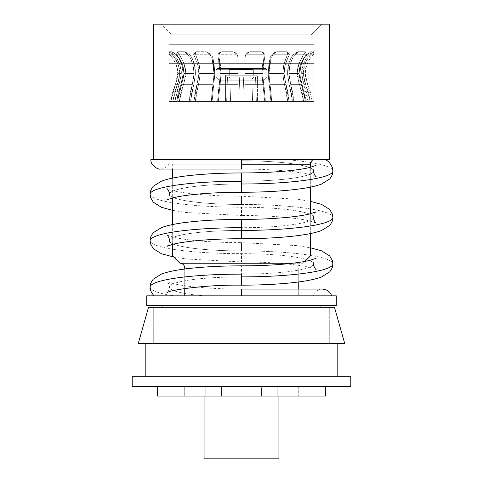 <?xml version="1.0" encoding="UTF-8"?>
<svg xmlns="http://www.w3.org/2000/svg" width="483" height="483" viewBox="0 0 483 483"><rect width="100%" height="100%" fill="white"/><g stroke="black" fill="none" stroke-linecap="round" stroke-linejoin="round"><path stroke-width="0.36" stroke-dasharray="2.42 1.81" d="M322.475 159.39L282.392 159.39A91.39 12.987 180 0 1 332.57 169.907A91.39 12.987 -0 0 0 282.392 159.39L315.121 159.39M241.5 159.39L150.938 159.39L329.647 159.39L153.352 159.39L241.5 159.39L241.5 169.05L241.5 160.761A72.07 10.24 180 0 1 313.57 171A72.07 10.24 180 0 1 241.5 181.24L241.5 172.956L241.5 181.24A72.07 10.24 -0 0 0 313.57 171A72.07 10.24 -0 0 0 241.5 160.761L241.5 169.05L241.5 159.39L241.5 160.024L170.239 160.024L241.5 160.024L241.5 169.05L160.597 169.05C166.14 168.567 169.352 165.56 170.239 160.024L241.5 160.024L170.239 160.024M317.633 159.39L321.636 159.39M315.043 159.39L317.941 159.39M241.5 160.024L315.158 159.39L241.5 160.024L241.5 169.044C257.397 169.062 272.014 169.684 285.35 170.904C295.789 171.894 303.946 173.107 309.82 174.538L316.081 176.621M150.11 194.226A91.39 12.987 180 0 0 241.5 207.213A72.07 10.24 180 0 1 313.57 217.453A72.07 10.24 180 0 1 241.5 227.692L241.5 219.403L241.5 227.692A72.07 10.24 -0 0 0 313.57 217.453A72.07 10.24 -0 0 0 241.5 207.213L241.5 215.496L241.5 207.213A91.39 12.987 0 0 1 150.11 194.226M241.5 204.466A72.07 10.24 0 0 1 169.43 194.226A72.07 10.24 0 0 1 241.5 183.987L241.5 192.276L241.5 183.987A72.07 10.24 180 0 0 169.43 194.226A72.07 10.24 180 0 0 241.5 204.466A91.39 12.987 180 0 1 332.89 217.453A91.39 12.987 -0 0 0 241.5 204.466L241.5 196.176L241.5 204.466L241.5 196.176L296.834 199.165L310.327 201.314M150.11 240.673A91.39 12.987 180 0 0 241.5 253.66A72.07 10.24 180 0 1 313.57 263.899A72.07 10.24 180 0 1 241.5 274.139L241.5 265.849L241.5 274.139A72.07 10.24 -0 0 0 313.57 263.899A72.07 10.24 -0 0 0 241.5 253.66L241.5 261.949L241.5 253.66A91.39 12.987 0 0 1 150.11 240.673M241.5 250.912A72.07 10.24 0 0 1 169.43 240.673A72.07 10.24 0 0 1 241.5 230.433L241.5 238.723L241.5 230.433A72.07 10.24 180 0 0 169.43 240.673A72.07 10.24 180 0 0 241.5 250.912A91.39 12.987 180 0 1 332.89 263.899A91.39 12.987 -0 0 0 241.5 250.912L241.5 242.629L241.5 250.912L241.5 242.629L296.834 245.612L310.327 247.761M150.11 287.216A91.39 12.987 180 0 0 173.747 295.837A91.39 12.987 0 0 1 150.515 288.345M169.388 295.837L165.941 295.837M188.37 295.837L203.651 295.837A72.07 10.24 0 0 1 169.473 286.769A72.07 10.24 0 0 1 241.5 276.886A72.07 10.24 180 0 0 169.726 288.049A72.07 10.24 180 0 0 203.651 295.837L336.289 295.837L146.711 295.837L241.5 295.837L241.5 289.076L241.5 295.837L184.748 295.837L313.189 295.837L241.5 295.837L241.5 289.076L241.5 295.837L331.616 295.837L188.43 295.837M241.5 276.886L241.5 285.169L241.5 276.886M269.085 76.652L269.925 84.362L285.864 84.362L284.173 73.513L269.013 73.513L269.925 84.362L269.013 73.513L284.173 73.513L285.864 84.362L269.925 84.362L271.633 101.074L289.015 101.074L285.864 84.362L269.925 84.362L271.054 92.525L271.645 101.43L289.033 101.43L289.015 101.074L271.633 101.074L271.645 101.43L270.903 101.43L287.657 101.261L270.903 101.43L287.657 101.261L284.62 85.177L269.254 85.177L270.897 101.261L268.27 74.116L282.809 74.116L284.62 85.177L269.254 85.177L268.319 76.199M289.088 76.652L290.645 84.362L301.289 84.362L299.08 73.513L288.955 73.513L290.645 84.362L288.955 73.513L299.08 73.513L301.289 84.362L290.645 84.362L293.797 101.074L305.407 101.074L301.289 84.362L290.645 84.362L292.734 92.525L293.815 101.43L305.437 101.43L305.407 101.074L293.797 101.074L293.815 101.43L292.45 101.43L303.638 101.261L292.45 101.43L303.638 101.261L299.671 85.177L289.402 85.177L292.438 101.261L291.412 93.032L289.402 85.177L287.59 74.116L297.299 74.116L299.671 85.177L289.402 85.177L287.675 76.199M302.261 85.177L305.866 85.177L303.3 74.116L299.889 74.116L302.261 85.177L304.888 93.032L306.222 101.261L302.261 85.177L305.866 85.177L310.158 101.261L306.24 101.43L310.171 101.43L306.24 101.43L308.027 101.43L307.997 101.074L312.072 101.074L312.103 101.43L308.027 101.43L306.608 92.525L303.879 84.362L307.617 84.362L305.226 73.513L301.67 73.513L303.879 84.362L307.617 84.362L312.072 101.074L307.997 101.074L301.778 76M262.837 76.652L263.676 84.362L244.881 84.362L244.881 73.513L262.764 73.513L263.676 84.362L262.764 73.513L244.881 73.513L244.881 84.362L263.676 84.362L265.384 101.074L244.881 101.074L244.881 84.362L263.676 84.362L264.811 92.525L265.396 101.43L244.881 101.43L264.654 101.43L244.881 101.43L244.881 101.074L265.384 101.074L265.396 101.43L244.881 101.261L244.881 85.177L263.006 85.177L264.648 101.261L262.028 74.116L244.881 74.116L244.881 85.177L263.006 85.177L262.076 76.199M238.119 82.17L238.119 74.116L220.972 74.116L220.972 72.909L238.119 72.909L238.119 101.261L238.119 85.177L219.994 85.177L218.352 101.261L238.119 101.43L238.119 101.074L217.616 101.074L217.604 101.43L238.119 101.43L218.346 101.43L238.119 101.43L238.119 84.362L219.324 84.362L217.616 101.074L238.119 101.074L238.119 57.839L238.119 73.513L220.236 73.513L219.717 65.241L218.207 57.839L220.236 73.513L238.119 73.513L238.119 84.362L219.324 84.362L220.236 73.513L238.119 73.513L238.119 84.362L238.119 73.513L220.236 73.513L219.324 84.362L238.119 84.362L238.119 101.074L217.616 101.074L219.324 84.362L238.119 84.362L238.119 101.43L217.604 101.43L217.616 101.074L238.119 101.074L238.119 101.43L218.352 101.261L219.994 85.177L238.119 85.177L238.119 101.261L238.119 74.116L220.972 74.116L219.994 85.177L238.119 85.177L219.994 85.177L218.346 101.43L217.604 101.43L218.189 92.525L220.188 76M213.915 76.652L213.075 84.362L197.136 84.362L198.827 73.513L213.987 73.513L213.075 84.362L213.987 73.513L198.827 73.513L197.136 84.362L213.075 84.362L211.367 101.074L193.985 101.074L197.136 84.362L213.075 84.362L211.946 92.525L211.355 101.43L193.967 101.43L193.985 101.074L211.367 101.074L211.355 101.43L212.097 101.43L195.343 101.261L212.097 101.43L195.343 101.261L198.38 85.177L213.746 85.177L212.103 101.261L214.73 74.116L200.191 74.116L198.38 85.177L213.746 85.177L214.681 76.199M181.155 76.652L179.121 84.362L175.383 84.362L177.774 73.513L181.33 73.513L179.121 84.362L181.33 73.513L177.774 73.513L175.383 84.362L179.121 84.362L175.003 101.074L170.928 101.074L175.383 84.362L179.121 84.362L176.392 92.525L175.003 101.074L174.973 101.43L176.76 101.43L172.842 101.261L177.134 85.177L180.739 85.177L183.111 74.116L179.7 74.116L179.7 72.909L183.111 72.909L183.111 74.116L179.7 74.116L177.134 85.177L180.739 85.177L176.778 101.261L178.112 93.032L180.739 85.177L182.997 76.199M193.912 76.652L192.355 84.362L181.711 84.362L183.92 73.513L194.045 73.513L192.355 84.362L194.045 73.513L183.92 73.513L181.711 84.362L192.355 84.362L189.203 101.074L177.593 101.074L181.711 84.362L192.355 84.362L190.266 92.525L189.185 101.43L177.563 101.43L177.593 101.074L189.203 101.074L189.185 101.43L190.55 101.43L179.362 101.261L190.55 101.43L179.362 101.261L183.329 85.177L193.598 85.177L190.562 101.261L191.588 93.032L193.598 85.177L195.41 74.116L185.701 74.116L183.329 85.177L193.598 85.177L195.325 76.199M220.006 101.43L220.006 80.782L262.994 80.782L262.994 101.43L220.006 101.43L262.994 101.43L262.994 80.782L220.006 80.782L216.143 76.918L266.858 76.918L262.994 80.782L266.858 76.918L216.143 76.918L216.143 69.673L266.858 69.673L266.858 76.918L266.858 69.673L216.143 69.673L217.35 68.465L265.65 68.465L266.858 69.673L265.65 68.465L217.35 68.465L265.65 68.465L217.35 68.465L216.143 69.673L266.858 69.673L216.143 69.673L216.143 76.918L266.858 76.918L216.143 76.918L220.006 80.782L262.994 80.782L220.006 80.782L220.006 101.43L257.439 101.43L257.439 75.227L225.561 75.227L225.561 101.43L313.89 101.43L169.11 101.43L168.99 44.315L314.01 44.315L313.89 63.635L169.11 63.635L313.89 63.635L313.89 101.43L313.89 63.635L169.11 63.635L169.11 101.43L313.89 101.43L220.006 101.43M220.163 76.652L218.189 92.525L217.604 101.43L218.346 101.43L220.972 74.116L238.119 74.116L238.119 57.839L237.793 55.835L236.857 54.066L235.336 52.623L233.162 51.699L221.655 51.699L218.002 54.235L236.984 54.235L235.312 52.605L233.162 51.699L221.655 51.699L219.59 52.605L218.002 54.235L218.207 57.839L219.119 57.839L220.465 65L220.972 72.909L238.119 72.909L238.119 57.839L236.984 54.235L218.002 54.235L218.207 57.839L219.119 57.839L220.972 72.909L220.302 83.257M244.881 72.909L244.881 57.839L246.016 54.235L264.998 54.235L262.764 73.513L244.881 73.513L244.881 57.839L246.016 54.235L249.838 51.699L246.016 54.235L244.881 57.839L245.207 55.835L246.143 54.066L247.664 52.623L249.838 51.699L261.345 51.699L249.838 51.699L247.688 52.605L246.016 54.235L264.998 54.235L263.41 52.605L261.345 51.699L249.838 51.699L247.664 52.623L246.143 54.066L245.207 55.835L244.881 57.839L244.881 72.909L262.028 72.909L262.028 74.116L244.881 74.116L244.881 72.909L262.028 72.909L262.698 63.768L263.881 57.839L264.793 57.839L263.283 65.241L262.764 73.513L264.998 54.235L246.016 54.235L244.881 57.839L244.881 101.43L244.881 57.839L244.881 73.513L262.764 73.513L263.283 65.241L265.131 55.925L264.998 54.235L261.345 51.699L263.012 52.623L263.875 54.06L263.881 57.839L264.147 55.829L263.881 57.839L264.793 57.839L263.881 57.839L262.535 65L262.028 72.909L263.881 57.839L262.028 72.909L244.881 72.909L244.881 74.116L262.028 74.116L263.006 85.177L244.881 85.177L244.881 101.43L264.654 101.43L244.881 101.261L264.648 101.261L263.006 85.177L244.881 85.177L244.881 74.116L262.028 74.116L262.028 72.909L244.881 72.909L244.881 57.839L245.4 55.34M200.191 74.116L214.73 74.116L213.746 85.177L198.38 85.177L196.364 93.032L195.331 101.43L212.097 101.43L213.746 85.177L198.38 85.177L200.191 74.116L214.73 74.116L212.87 57.839L211.995 55.829L210.54 54.06L208.596 52.623L206.253 51.699L196.496 51.699L193.568 54.235L209.652 54.235L208.155 52.605L206.253 51.699L196.496 51.699L194.83 52.605L193.568 54.235L195.078 57.839L196.768 57.839L199.25 65L200.191 72.909L214.73 72.909L214.73 74.116L200.191 74.116L200.191 72.909L214.73 72.909L214.054 63.768L212.87 57.839L211.959 57.839L209.652 54.235L193.568 54.235L195.078 57.839C197.71 63.237 198.96 68.459 198.827 73.513L197.867 65.241L195.078 57.839L196.768 57.839C199.081 63.038 200.222 68.061 200.191 72.909L198.948 83.257M185.701 74.116L195.41 74.116L193.598 85.177L183.329 85.177L185.701 74.116L195.41 74.116L195.41 72.909C195.446 68.061 194.305 63.038 191.986 57.839L188.944 54.06L184.705 51.699L178.185 51.699L176.428 54.235L187.175 54.235L186.076 52.605L184.705 51.699L178.185 51.699L177.17 52.605L176.428 54.235L179.018 57.839L181.222 57.839L184.47 65L185.701 72.909L195.41 72.909L195.41 74.116L185.701 74.116L185.701 72.909L195.41 72.909L194.166 63.768L191.986 57.839L190.296 57.839L187.175 54.235L176.428 54.235L179.018 57.839C182.459 63.237 184.095 68.459 183.92 73.513L182.659 65.241L179.018 57.839L181.222 57.839C184.246 63.038 185.738 68.061 185.701 72.909L184.071 83.257M179.7 72.909C179.748 68.061 178.13 63.038 174.858 57.839L172.473 57.839L169.195 54.235L169.515 51.699L171.809 51.699L173.463 52.623L171.809 51.699L175.347 54.06L178.638 57.839L177.122 55.829L178.638 57.839L181.88 65L183.111 72.909C183.154 68.061 181.662 63.038 178.638 57.839C181.662 63.038 183.154 68.061 183.111 72.909L179.7 72.909L179.7 74.116L183.111 74.116L180.739 85.177L177.134 85.177L172.842 101.261L176.778 101.261L172.829 101.43L176.76 101.43L172.842 101.261L176.778 101.261L180.739 85.177L177.134 85.177L179.7 74.116L183.111 74.116L183.111 72.909L179.7 72.909L178.372 65.018L174.858 57.839L169.515 51.699L169.195 54.235L172.968 54.235L172.431 52.605L171.809 51.699L169.515 51.699L169.195 54.235L172.473 57.839L174.858 57.839L178.372 65L179.7 72.909L178.988 79.786L174.272 93.11L172.829 101.43L170.897 101.43L172.449 92.452L176.863 80.317L177.774 73.513L176.41 65.241L172.473 57.839C176.198 63.237 177.967 68.459 177.774 73.513L181.33 73.513C181.511 68.459 179.875 63.237 176.434 57.839L172.968 54.235L169.195 54.235L172.473 57.839L174.858 57.839C178.13 63.038 179.748 68.061 179.7 72.909L183.111 72.909L181.481 63.768L178.638 57.839L176.434 57.839L180.074 65.241L181.33 73.513L180.074 65.241L176.434 57.839L172.968 54.235L171.809 51.699L169.515 51.699L174.858 57.839L172.956 55.34M303.3 72.909C303.252 68.061 304.87 63.038 308.142 57.839L313.485 51.699L311.191 51.699L310.032 54.235L313.805 54.235L313.485 51.699L311.191 51.699L310.032 54.235L306.566 57.839L304.362 57.839L301.12 65L299.889 72.909L303.3 72.909L303.3 74.116L299.889 74.116L299.889 72.909L303.3 72.909L304.628 65.018L308.142 57.839L310.527 57.839L313.805 54.235L310.032 54.235L306.566 57.839C303.125 63.237 301.489 68.459 301.67 73.513L302.926 65.241L306.566 57.839L304.362 57.839C301.338 63.038 299.846 68.061 299.889 72.909M297.299 74.116L287.59 74.116L289.402 85.177L299.671 85.177L302.298 93.032L303.65 101.43L292.45 101.43L289.402 85.177L299.671 85.177L297.299 74.116L287.59 74.116L287.59 72.909C287.554 68.061 288.695 63.038 291.014 57.839L292.704 57.839L289.915 65.241L288.955 73.513L299.08 73.513L300.341 65.241L303.982 57.839C300.541 63.237 298.905 68.459 299.08 73.513L288.955 73.513C288.816 68.459 290.066 63.237 292.704 57.839L295.825 54.235L306.572 54.235L305.83 52.605L304.815 51.699L298.295 51.699L296.924 52.605L295.825 54.235L306.572 54.235L303.982 57.839L301.778 57.839L298.53 65L297.299 72.909L287.59 72.909L287.59 74.116L297.299 74.116L297.299 72.909L287.59 72.909L288.834 63.768L291.014 57.839L292.704 57.839L298.295 51.699L304.815 51.699L304.821 52.623L301.778 57.839C298.754 63.038 297.262 68.061 297.299 72.909L298.929 83.257M282.809 74.116L268.27 74.116L269.254 85.177L284.62 85.177L286.636 93.032L287.669 101.43L270.903 101.43L269.254 85.177L284.62 85.177L282.809 74.116L268.27 74.116L270.13 57.839L271.041 57.839L269.532 65.241L269.013 73.513L284.173 73.513L285.133 65.241L287.922 57.839C285.29 63.237 284.04 68.459 284.173 73.513L269.013 73.513L271.041 57.839L273.348 54.235L289.432 54.235L288.17 52.605L286.504 51.699L276.747 51.699L274.845 52.605L273.348 54.235L289.432 54.235L287.922 57.839L286.232 57.839L283.75 65L282.809 72.909L268.27 72.909L268.27 74.116L282.809 74.116L282.809 72.909L268.27 72.909L268.946 63.768L270.13 57.839L271.041 57.839L273.348 54.235L276.747 51.699L286.504 51.699L287.409 52.623L287.488 54.066L286.232 57.839C283.919 63.038 282.778 68.061 282.809 72.909L284.052 83.257M311.052 44.315L171.948 44.315L171.948 34.776L311.052 34.776L311.052 44.315L311.052 34.776L171.948 34.776L161.322 24.15L321.678 24.15L311.052 34.776L321.678 24.15L153.352 24.15L329.647 24.15L161.322 24.15L321.678 24.15L161.322 24.15L171.948 34.776L311.052 34.776L171.948 34.776L171.948 44.315L311.052 44.315M229.666 69.431L253.334 69.431L254.299 68.465L228.701 68.465L229.666 69.431L229.666 75.227L253.334 75.227L253.334 69.431L229.666 69.431L253.334 69.431L253.334 75.227L241.5 75.227L257.439 75.227L257.439 101.43L225.561 101.43L235.402 101.43L225.561 101.43L225.561 75.227L257.439 75.227L229.666 75.227L253.334 75.227L229.666 75.227L229.666 69.431L228.701 68.465L254.299 68.465L253.334 69.431L229.666 69.431M172.673 164.22L310.327 164.22L172.673 164.22L172.673 169.05L172.673 164.22L241.5 164.22L172.673 164.22M172.673 178.088L172.673 197.891L172.673 178.088M172.673 224.541L172.673 244.338L172.673 224.541M310.327 233.585L310.327 213.788L310.327 233.585M310.327 187.138L310.327 167.341L310.327 187.138M303.082 263.235L304.906 261.412L303.082 263.235L179.917 263.235L303.082 263.235M184.748 268.065L298.252 268.065L193.007 268.065L298.252 268.065L298.252 282L298.252 268.065L184.748 268.065M184.748 269.019L184.748 288.52L184.748 269.019M298.252 295.837L298.252 289.076L298.252 295.837L184.748 295.837L298.252 295.837M320.954 343.534L320.954 307.309L320.954 343.534L241.5 343.534L337.798 343.534L145.202 343.534L241.5 343.534L145.202 343.534L210.105 343.534L153.715 343.534L153.715 307.309L210.105 307.309L210.105 343.534L153.715 343.534L329.285 343.534L329.285 307.309L153.715 307.309L153.715 343.534L210.105 343.534L138.259 343.534L210.105 343.534L210.105 307.309L210.105 343.534L272.895 343.534L272.895 307.309L148.523 307.309L210.105 307.309L210.105 343.534L344.741 343.534L272.895 343.534L337.798 343.534L272.895 343.534L272.895 307.309L272.895 343.534L272.895 307.309L329.285 307.309L329.285 343.534L162.046 343.534L320.954 343.534M162.046 307.309L162.046 343.534L162.046 307.309M320.954 305.498L162.046 305.498L320.954 305.498M145.202 376.74L350.779 376.74L145.202 376.74M325.542 386.4L157.458 386.4L189.964 386.4L189.964 396.06L157.458 396.06L189.964 396.06L189.964 386.4L205.221 386.4L205.221 396.06L189.964 396.06L205.221 396.06L205.221 386.4L216.143 386.4L216.143 396.06L241.5 396.06L214.645 396.06L278.933 396.06L184.246 396.06L184.246 386.4L184.246 396.06L184.246 386.4L233.06 386.4L208.898 386.4L208.898 396.06L233.06 396.06L233.06 386.4L184.246 386.4L189.076 386.4L189.076 396.06L189.076 386.4L208.898 386.4L208.898 396.06L184.246 396.06L227.934 396.06L227.934 386.4L221.594 386.4L221.594 396.06L221.594 386.4L184.264 386.4L184.264 396.06L227.934 396.06L227.934 386.4L233.06 386.4L233.06 396.06L227.934 396.06L278.933 396.06L274.103 396.06L274.103 386.4L249.94 386.4L249.94 396.06L298.754 396.06L293.924 396.06L293.924 386.4L249.94 386.4L298.736 386.4L274.103 386.4L274.103 396.06L293.924 396.06L293.924 386.4L298.754 386.4L298.736 396.06L298.736 386.4L261.406 386.4L261.406 396.06L261.406 386.4L255.066 386.4L255.066 396.06L255.066 386.4L249.94 386.4L249.94 396.06L298.736 396.06L216.143 396.06L216.143 386.4L266.858 386.4L266.858 396.06L266.858 386.4L277.779 386.4L132.221 386.4L350.779 386.4L157.458 386.4L325.542 386.4L293.036 386.4L293.036 396.06L277.779 396.06L277.779 386.4L325.542 386.4M237.576 55.285L238.119 57.839L238.119 72.909L220.972 72.909L220.302 63.768L218.853 55.829L219.125 54.06L219.994 52.623L221.655 51.699L219.988 52.623L219.125 54.066L219.119 57.839L218.871 55.34M238.119 72.909L220.972 72.909L219.119 57.839L218.207 57.839L219.717 65.241L220.236 73.513L217.863 55.454L218.002 54.235L236.984 54.235L237.461 55.044L236.984 54.235L233.162 51.699L235.336 52.623L236.857 54.066L237.793 55.835L238.119 57.839L237.461 55.044L238.119 57.839L238.119 85.177M198.694 76.652L195.047 92.525L193.967 101.43L211.355 101.43L211.367 101.074L193.985 101.074L211.367 101.074L213.075 84.362L197.136 84.362L193.967 101.43L195.331 101.43L196.364 93.032L198.38 85.177L195.343 101.261L212.103 101.261L193.967 101.43L195.047 92.525L198.742 76M196.496 51.699L206.253 51.699L209.652 54.235L193.568 54.235L194.83 52.605L196.496 51.699L195.591 52.623L195.512 54.06L196.768 57.839L195.078 57.839L193.568 54.235L196.496 51.699L206.253 51.699L208.602 52.623L210.546 54.066L212.001 55.835L212.87 57.839L214.73 72.909L200.191 72.909C200.222 68.061 199.081 63.038 196.768 57.839L195.512 54.06L195.591 52.623L196.496 51.699L195.591 52.623L195.512 54.066L196.768 57.839L195.078 57.839L197.867 65.241L198.827 73.513C198.96 68.459 197.71 63.237 195.078 57.839L193.568 54.235L209.652 54.235L211.959 57.839L213.987 73.513L198.827 73.513L213.987 73.513L211.959 57.839L213.468 65.241L213.987 73.513L213.468 65.241L211.959 57.839L210.419 55.044L206.253 51.699L208.596 52.623L210.54 54.06L211.995 55.829L212.87 57.839L211.959 57.839L212.87 57.839L214.217 65L214.73 72.909L200.191 72.909L198.948 63.768L195.79 55.34M183.739 76.652L178.982 92.525L177.593 101.074L189.203 101.074L192.355 84.362L181.711 84.362L177.563 101.43L179.35 101.43L180.702 93.032L183.329 85.177L179.362 101.261L190.562 101.261L193.598 85.177L183.329 85.177L180.702 93.032L179.35 101.43L177.563 101.43L178.982 92.525L181.711 84.362L183.806 76M178.185 51.699L184.705 51.699L187.175 54.235L176.428 54.235L177.17 52.605L178.185 51.699L178.179 52.623L181.222 57.839L179.018 57.839L176.428 54.235L178.185 51.699L184.705 51.699L186.873 52.623L190.694 55.835L191.986 57.839C194.305 63.038 195.446 68.061 195.41 72.909L185.701 72.909C185.738 68.061 184.246 63.038 181.222 57.839L178.179 52.623L178.185 51.699L178.179 52.623L181.222 57.839L179.018 57.839L182.659 65.241L183.92 73.513C184.095 68.459 182.459 63.237 179.018 57.839L176.428 54.235L187.175 54.235L190.296 57.839C192.934 63.237 194.184 68.459 194.045 73.513L183.92 73.513L194.045 73.513C194.184 68.459 192.934 63.237 190.296 57.839L193.085 65.241L194.045 73.513L193.085 65.241L190.296 57.839L184.705 51.699L188.944 54.06L191.986 57.839L190.296 57.839L191.986 57.839L194.468 65L195.41 72.909L185.701 72.909L184.071 63.768L179.664 55.34M172.908 55.285L174.858 57.839L172.473 57.839L176.41 65.241L177.774 73.513C177.967 68.459 176.198 63.237 172.473 57.839L169.195 54.235L172.968 54.235L176.434 57.839L178.638 57.839L176.434 57.839L178.638 57.839L176.681 55.34M180.739 85.177L178.112 93.032L176.76 101.43L174.973 101.43L175.003 101.074L174.973 101.43L170.897 101.43L170.928 101.074L175.003 101.074L179.121 84.362L175.383 84.362L170.928 101.074L175.003 101.074L170.928 101.074L170.897 101.43L174.973 101.43L176.392 92.525L179.121 84.362L181.222 76M193.598 85.177L191.588 93.032L190.55 101.43L189.185 101.43L190.266 92.525L193.961 76M195.41 74.116L194.166 83.257M183.329 85.177L185.587 76.199M184.705 51.699L186.076 52.605L190.296 57.839L191.986 57.839L190.278 55.34M177.593 101.074L177.563 101.43L189.185 101.43L189.203 101.074L177.593 101.074M179.35 101.43L190.562 101.261L179.35 101.43M171.809 51.699L172.968 54.235L169.195 54.235L169.515 51.699L171.809 51.699L172.968 54.235L176.434 57.839C179.875 63.237 181.511 68.459 181.33 73.513L177.774 73.513L177.164 79.079L172.401 92.621L170.897 101.43L172.829 101.43L174.309 92.978L177.134 85.177M178.324 82.17L179.7 74.116M183.111 74.116L181.481 83.257M213.746 85.177L212.097 101.43L211.355 101.43L211.946 92.525L213.945 76M214.73 74.116L214.054 83.257M198.38 85.177L200.107 76.199M206.253 51.699L208.155 52.605L211.071 55.925L211.959 57.839L212.87 57.839L211.669 55.34M220.972 74.116L238.119 74.116M221.655 51.699L233.162 51.699L235.312 52.605L236.984 54.235L218.002 54.235L219.59 52.605L221.655 51.699L219.994 52.623L219.125 54.06L219.119 57.839L218.207 57.839L218.002 54.235L221.655 51.699L233.162 51.699L236.984 54.235L238.119 57.839L237.6 55.34M219.994 85.177L220.924 76.199M245.424 55.285L244.881 57.839L244.881 101.074L265.384 101.074L263.676 84.362L244.881 84.362L244.881 101.43L265.396 101.43L265.384 101.074L244.881 101.074L244.881 101.43L244.881 85.177M263.006 85.177L264.654 101.43L265.396 101.43L264.811 92.525L262.812 76M262.028 74.116L262.698 83.257M244.881 82.17L244.881 74.116M261.345 51.699L263.41 52.605L264.998 54.235L246.016 54.235L247.688 52.605L249.838 51.699L261.345 51.699L264.998 54.235L264.793 57.839L263.881 57.839L264.129 55.34M284.306 76.652L287.953 92.525L289.033 101.43L271.645 101.43L271.633 101.074L289.015 101.074L271.633 101.074L269.925 84.362L285.864 84.362L289.033 101.43L287.669 101.43L286.636 93.032L284.62 85.177L287.657 101.261L270.897 101.261L289.033 101.43L287.953 92.525L284.258 76M276.747 51.699L273.348 54.235L274.845 52.605L276.747 51.699L286.504 51.699L287.409 52.623L287.488 54.06L286.232 57.839L287.922 57.839L288.84 55.925L289.432 54.235L286.504 51.699L276.747 51.699L274.398 52.623L272.454 54.066L270.999 55.835L270.13 57.839L268.27 72.909L282.809 72.909C282.778 68.061 283.919 63.038 286.232 57.839L287.922 57.839L285.133 65.241L284.173 73.513C284.04 68.459 285.29 63.237 287.922 57.839L289.432 54.235L287.922 57.839L286.232 57.839L287.488 54.06L287.409 52.623L286.504 51.699L289.432 54.235L273.348 54.235L271.041 57.839L269.013 73.513L269.532 65.241L271.041 57.839L270.13 57.839L271.005 55.829L272.46 54.06L274.404 52.623L276.747 51.699L274.404 52.623L272.46 54.06L271.005 55.829L270.13 57.839L268.783 65L268.27 72.909L282.809 72.909L284.052 63.768L287.21 55.34M299.261 76.652L304.018 92.525L305.437 101.43L293.815 101.43L293.797 101.074L305.407 101.074L293.797 101.074L290.645 84.362L301.289 84.362L305.437 101.43L303.65 101.43L302.298 93.032L299.671 85.177L303.638 101.261L292.438 101.261L305.437 101.43L304.018 92.525L301.289 84.362L299.194 76M298.295 51.699L295.825 54.235L296.924 52.605L298.295 51.699L304.815 51.699L304.821 52.623L301.778 57.839L303.982 57.839L306.572 54.235L304.815 51.699L298.295 51.699L296.127 52.623L292.306 55.835L291.014 57.839C288.695 63.038 287.554 68.061 287.59 72.909L297.299 72.909C297.262 68.061 298.754 63.038 301.778 57.839L303.982 57.839L300.341 65.241L299.08 73.513C298.905 68.459 300.541 63.237 303.982 57.839L306.572 54.235L303.982 57.839L301.778 57.839L304.821 52.623L304.815 51.699L306.572 54.235L295.825 54.235L292.704 57.839C290.066 63.237 288.816 68.459 288.955 73.513L289.915 65.241L292.704 57.839L291.014 57.839L292.306 55.829L296.127 52.623L298.295 51.699L294.056 54.06L291.014 57.839L288.532 65L287.59 72.909L297.299 72.909L298.929 63.768L303.336 55.34M299.889 74.116L301.519 83.257M301.67 73.513L305.226 73.513C305.033 68.459 306.802 63.237 310.527 57.839L306.59 65.241L305.226 73.513L305.836 79.079L310.599 92.621L312.103 101.43L310.171 101.43L308.691 92.978L305.866 85.177M304.676 82.17L303.3 74.116M311.191 51.699L307.647 54.066L304.362 57.839L306.319 55.34M310.092 55.285L308.142 57.839L310.527 57.839L313.805 54.235L313.485 51.699M289.402 85.177L291.412 93.032L292.45 101.43L293.815 101.43L292.734 92.525L289.039 76M287.59 74.116L288.834 83.257M299.671 85.177L297.413 76.199M304.815 51.699L305.83 52.605L306.572 54.235L295.825 54.235L292.704 57.839L291.014 57.839L292.722 55.34M269.254 85.177L270.903 101.43L271.645 101.43L271.054 92.525L269.055 76M268.27 74.116L268.946 83.257M284.62 85.177L282.893 76.199M286.504 51.699L288.17 52.605L289.432 54.235L273.348 54.235L271.041 57.839L270.13 57.839L271.331 55.34M278.933 458.85L204.067 458.85L278.933 458.85M325.542 396.06L293.036 396.06L293.036 386.4L277.779 386.4L277.779 396.06L325.542 396.06M336.289 305.498L146.711 305.498L336.289 305.498M162.046 305.498L319.426 305.498L162.046 305.498M227.487 76.918L239.689 76.918L227.487 76.918L239.689 76.918L229.135 76.984L231.146 79.115L239.604 79.115L239.689 76.984L227.487 76.918L239.689 76.984L239.604 79.115L231.146 79.115L229.135 76.984L231.146 79.115L230.409 101.43L226.636 101.43L227.487 76.918L226.636 101.43L238.747 101.43L239.689 76.918L227.487 76.918L239.689 76.918L238.747 101.43L239.689 76.918L239.604 79.115L231.146 79.115L230.409 101.43L238.747 101.43L239.689 76.918L238.747 101.43L226.636 101.43L227.487 76.918L229.135 76.984L231.146 79.115L230.409 101.43L226.636 101.43L227.487 76.918M243.396 79.115L243.311 76.984L253.865 76.984L251.854 79.115L243.396 79.115L251.854 79.115L253.865 76.984L243.311 76.918L255.513 76.918L243.311 76.984L253.865 76.984L243.311 76.984L244.253 101.43L243.311 76.918L255.513 76.918L256.364 101.43L244.253 101.43L243.311 76.984L243.396 79.115L251.854 79.115L252.591 101.43L244.253 101.43L243.311 76.918L244.253 101.43L243.396 79.115L244.253 101.43L256.364 101.43L255.513 76.918L253.865 76.984L251.854 79.115L252.591 101.43L256.364 101.43L255.513 76.918L243.311 76.918L244.253 101.43L256.364 101.43L255.513 76.918L253.865 76.984L251.854 79.115L252.591 101.43L251.854 79.115L243.396 79.115M241.5 295.837L255.483 295.837L241.5 295.837L241.5 289.076L322.403 289.076C317.56 289.571 314.487 291.823 313.189 295.837L311.813 295.837L313.189 295.837M252.573 295.837L297.16 295.837L252.573 295.837M259.081 295.837L331.616 295.837L259.081 295.837M255.483 295.837L311.813 295.837L255.483 295.837M238.747 101.43L230.409 101.43L231.146 79.115L239.604 79.115L238.747 101.43L226.636 101.43L238.747 101.43M173.699 257.016L186.166 258.96L241.5 261.949L241.5 253.66M244.253 101.43L256.364 101.43L244.253 101.43M172.673 210.365L186.166 212.514L241.5 215.496L241.5 207.213M172.673 255.99L310.327 255.99L172.673 255.99M225.561 75.227L235.402 75.227L225.561 75.227M321.104 159.39L322.668 159.39M254.299 68.465L228.701 68.465L254.299 68.465M314.01 44.315L168.99 44.315L314.01 44.315L168.99 44.315L169.11 63.635L313.89 63.635L314.01 44.315M171.948 44.315L309.718 44.315L171.948 44.315M169.11 101.43L227.378 101.43L169.11 101.43M174.973 101.43L170.897 101.43L174.973 101.43M212.097 101.43L193.967 101.43L212.097 101.43M218.346 101.43L238.119 101.43L218.346 101.43M270.903 101.43L289.033 101.43L270.903 101.43M310.171 101.43L306.24 101.43L310.171 101.43M264.654 101.43L244.881 101.43L264.654 101.43M303.65 101.43L292.45 101.43L303.65 101.43M235.336 52.623L237.394 54.911M218.92 54.911L219.988 52.623M245.606 54.911L247.664 52.623M195.675 54.911L195.591 52.623M179.404 54.911L178.179 52.623M172.588 54.911L170.408 52.623L172.588 54.911M189.867 54.911L186.873 52.623M176.259 54.911L173.463 52.623M211.337 54.911L208.602 52.623M264.08 54.911L263.012 52.623M287.325 54.911L287.409 52.623M303.596 54.911L304.821 52.623M311.179 54.066L312.592 52.623L311.179 54.066M306.741 54.911L309.537 52.623M293.133 54.911L296.127 52.623M271.663 54.911L274.398 52.623M313.57 171C312.899 170.04 315.387 165.428 316.081 165.385M169.43 194.226C170.101 195.186 167.613 199.799 166.919 199.847M313.57 217.453C312.899 216.487 315.387 211.874 316.081 211.832M169.43 240.673C170.101 241.639 167.613 246.252 166.919 246.294M313.57 263.899C312.899 262.939 315.387 258.327 316.081 258.278M241.5 289.076C225.603 289.063 210.986 288.442 197.65 287.222C187.211 286.232 179.054 285.018 173.18 283.587L166.919 281.504C167.613 281.547 170.101 286.159 169.43 287.125C170.101 288.085 167.613 292.698 166.919 292.74M298.754 386.4L298.754 396.06M316.081 269.52L309.82 267.437C303.946 266 295.789 264.793 285.35 263.803C272.014 262.577 257.397 261.961 241.5 261.949M166.919 235.058L173.18 237.141C179.054 238.572 187.211 239.785 197.65 240.776C210.986 241.995 225.603 242.611 241.5 242.629M316.081 223.068L309.82 220.985C303.946 219.554 295.789 218.34 285.35 217.35C272.014 216.13 257.397 215.515 241.5 215.496M166.919 188.605L173.18 190.688C179.054 192.125 187.211 193.333 197.65 194.323C210.986 195.549 225.603 196.164 241.5 196.176"/><path stroke-width="0.72" d="M241.5 181.24L241.5 183.987A91.39 12.987 -0 0 0 332.57 169.907A91.39 12.987 180 0 1 241.5 183.987L241.5 181.24A91.39 12.987 180 0 0 150.11 194.226A91.39 12.987 0 0 1 241.5 181.24L241.5 172.956L241.5 181.24M315.121 159.39L317.633 159.39M321.636 159.39L322.475 159.39M166.931 199.835L173.18 197.764C179.054 196.327 187.211 195.12 197.65 194.13C210.986 192.904 225.603 192.288 241.5 192.276L241.5 183.987L241.5 192.276C262.317 192.246 280.762 191.25 296.834 189.288C307.333 188.008 315.55 186.275 321.485 184.101L329.714 178.976C332.123 175.721 333.185 173.059 332.89 171L332.413 167.74C330.541 163.399 328.017 160.616 324.836 159.39L324.83 159.39M322.668 159.39L321.104 159.39M317.941 159.39L315.043 159.39M241.5 227.692L241.5 230.433A91.39 12.987 -0 0 0 332.89 217.453A91.39 12.987 180 0 1 241.5 230.433L241.5 227.692A91.39 12.987 180 0 0 150.11 240.673A91.39 12.987 0 0 1 241.5 227.692L241.5 219.403L241.5 227.692M310.327 201.314L321.485 204.351L329.714 209.477L332.413 214.186L332.89 217.453C333.185 219.511 332.123 222.168 329.714 225.422L321.485 230.548C315.55 232.728 307.333 234.454 296.834 235.734C280.762 237.702 262.317 238.699 241.5 238.723L241.5 230.433L241.5 238.723C225.603 238.735 210.986 239.357 197.65 240.576C187.211 241.566 179.054 242.78 173.18 244.211L166.931 246.288M150.515 288.345A91.39 12.987 0 0 1 241.5 274.139L241.5 276.886A91.39 12.987 -0 0 0 332.89 263.899A91.39 12.987 180 0 1 241.5 276.886L241.5 274.139A91.39 12.987 180 0 0 150.11 287.216M173.741 295.837L169.388 295.837M316.069 258.29L309.82 260.361C303.946 261.798 295.789 263.006 285.35 263.996C272.014 265.221 257.397 265.837 241.5 265.849C220.683 265.879 202.238 266.876 186.166 268.838C175.667 270.118 167.45 271.851 161.515 274.024L153.286 279.15C150.877 282.404 149.815 285.067 150.11 287.125C149.645 289.112 150.944 292.016 154.005 295.837L154.234 295.837M165.917 295.837L180.34 295.837M310.327 247.761L321.485 250.804L329.714 255.924L332.413 260.639L332.89 263.899C333.185 265.958 332.123 268.614 329.714 271.875L321.485 276.994C315.55 279.174 307.333 280.907 296.834 282.187C280.762 284.149 262.317 285.145 241.5 285.169L241.5 276.886L241.5 285.169C206.054 284.572 168.821 290.09 166.919 292.74L166.931 292.734M153.352 24.15L153.352 159.39L153.352 24.15L329.647 24.15L153.352 24.15M329.647 159.39L329.647 24.15L329.647 159.39L241.5 159.39L329.647 159.39M310.327 164.22A4.83 4.83 0 0 1 315.158 159.39A4.83 4.83 0 0 0 310.327 164.22L241.5 164.22L310.327 164.22L310.327 167.341L310.327 164.22M172.673 169.05L172.673 178.088L172.673 169.05M172.673 197.891L172.673 224.541L172.673 197.891M172.673 244.338L172.673 255.99L310.327 255.99L310.327 233.585L310.327 255.99L172.673 255.99L179.917 263.235L292.62 263.235L179.917 263.235A4.83 4.83 0 0 1 184.748 268.065L184.748 269.019L184.748 268.065A4.83 4.83 0 0 0 179.917 263.235L172.673 255.99L172.673 244.338M310.327 213.788L310.327 187.138L310.327 213.788M304.906 261.412L310.327 255.99L304.906 261.412M184.748 288.52L184.748 295.837L184.748 288.52M193.007 268.065L184.748 268.065L193.007 268.065M298.252 289.076L298.252 282L298.252 289.076M336.289 305.498L336.289 295.837L146.711 295.837L146.711 305.498L336.289 305.498L146.711 305.498L146.711 295.837L241.5 295.837L241.5 289.076L241.5 295.837L336.289 295.837L336.289 305.498M320.954 307.309L320.954 305.498L320.954 307.309M162.046 305.498L162.046 307.309L162.046 305.498M337.798 376.74L337.798 343.534L337.798 376.74M145.202 343.534L145.202 376.74L145.202 343.534M344.741 343.534L334.478 307.309L148.523 307.309L138.259 343.534L344.741 343.534L138.259 343.534L148.523 307.309L334.478 307.309L344.741 343.534M350.779 386.4L350.779 376.74L132.221 376.74L132.221 386.4L350.779 386.4L132.221 386.4L132.221 376.74L350.779 376.74L350.779 386.4M157.458 386.4L157.458 396.06L325.542 396.06L325.542 386.4L325.542 396.06L157.458 396.06L157.458 386.4M204.067 396.06L204.067 458.85L278.933 458.85L278.933 396.06L278.933 458.85L204.067 458.85L204.067 396.06M241.5 169.05L241.5 159.39L150.938 159.39C150.014 165.289 158.46 169.986 160.597 169.05L241.5 169.05L241.5 159.39L150.938 159.39M316.069 165.391L309.82 167.468C303.946 168.899 295.789 170.113 285.35 171.103C272.014 172.322 257.397 172.938 241.5 172.956C220.683 172.98 202.238 173.977 186.166 175.939C175.667 177.219 167.45 178.951 161.515 181.131L153.286 186.251C150.877 189.511 149.815 192.168 150.11 194.226L150.587 197.487L153.286 202.202L161.515 207.322L172.673 210.365M316.069 211.838L309.82 213.915C303.946 215.346 295.789 216.559 285.35 217.549C272.014 218.769 257.397 219.391 241.5 219.403C220.683 219.427 202.238 220.423 186.166 222.391C175.667 223.671 167.45 225.398 161.515 227.578L153.286 232.703C150.877 235.958 149.815 238.614 150.11 240.673L150.587 243.939L153.286 248.648L161.515 253.774L173.699 257.016M241.5 289.076L322.403 289.076C327.245 289.571 330.318 291.823 331.616 295.837M313.57 263.899C312.899 264.859 315.387 269.472 316.081 269.52M169.43 240.673C170.101 239.713 167.613 235.1 166.919 235.058M313.57 217.453C312.899 218.413 315.387 223.025 316.081 223.068M169.43 194.226C170.101 193.266 167.613 188.654 166.919 188.605M313.57 171C312.899 171.966 315.387 176.579 316.081 176.621"/></g></svg>
